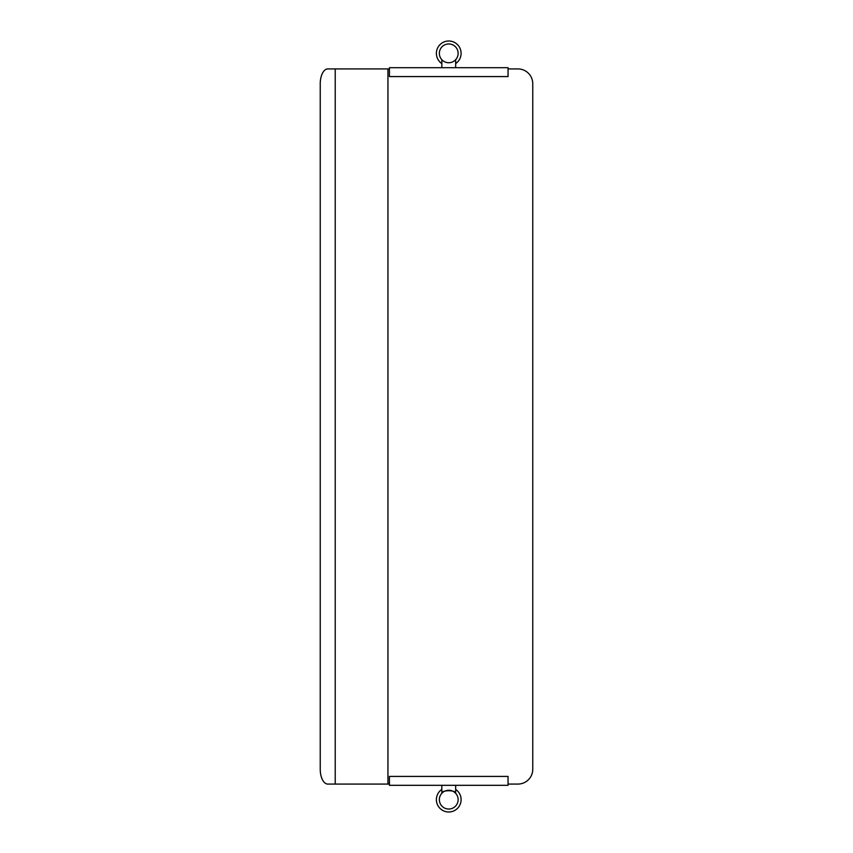 <?xml version="1.0" encoding="UTF-8"?>
<svg xmlns="http://www.w3.org/2000/svg" width="853" height="853" viewBox="0 0 853 853"><rect width="100%" height="100%" fill="white"/><g stroke="black" fill="none" stroke-linecap="round" stroke-linejoin="round"><path stroke-width="1.28" d="M455.662 793.301C456.206 789.889 441.278 789.889 441.822 793.301C441.278 789.889 456.206 789.889 455.662 793.301L455.662 785.314M441.822 793.301L441.822 785.314M455.662 789.409A12.358 12.358 0 0 1 448.742 812.003A12.358 12.358 0 0 1 441.822 789.409M439.348 799.645A9.394 9.394 0 0 0 448.742 809.039A9.394 9.394 0 0 0 458.136 799.645A9.394 9.394 0 0 0 448.742 790.262A9.394 9.394 0 0 0 439.348 799.645M441.822 63.591A12.358 12.358 0 0 1 448.742 40.997A12.358 12.358 0 0 1 455.662 63.591M439.348 53.355A9.394 9.394 0 0 0 448.742 62.738A9.394 9.394 0 0 0 458.136 53.355A9.394 9.394 0 0 0 448.742 43.961A9.394 9.394 0 0 0 439.348 53.355M389.437 776.422L508.047 776.422L508.047 785.314L389.437 785.314L389.437 776.422M389.437 76.578L508.047 76.578L508.047 67.686L389.437 67.686L389.437 76.578M441.822 59.699L441.822 67.686M335.229 68.922L335.229 784.078L327.797 784.078A14.832 7.56 90 0 1 320.238 769.257L320.238 83.743A14.832 7.56 90 0 1 327.797 68.922L389.437 68.922M508.047 68.922L517.931 68.922A14.832 14.832 0 0 1 532.762 83.743L532.762 769.257A14.832 14.832 0 0 1 517.931 784.078L508.047 784.078M335.229 784.078L389.437 784.078M387.944 784.078L387.944 68.922M455.662 59.699L455.662 67.686"/></g></svg>
